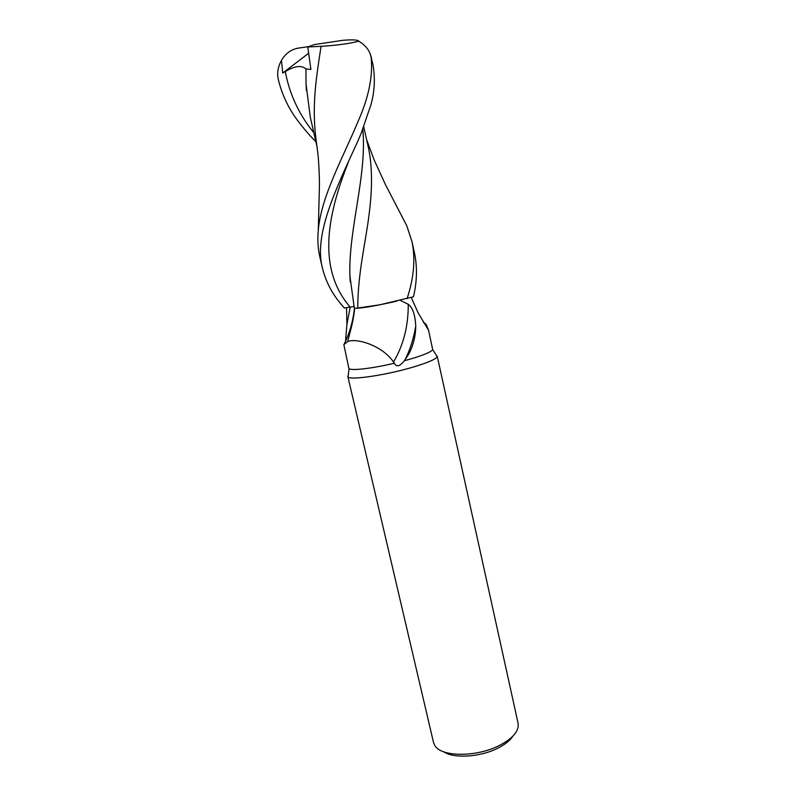 <?xml version="1.0" encoding="UTF-8"?>
<svg xmlns="http://www.w3.org/2000/svg" width="796" height="796" viewBox="0 0 796 796"><rect width="100%" height="100%" fill="white"/><g stroke="black" fill="none" stroke-linecap="round" stroke-linejoin="round"><path stroke-width="1.19" d="M400.298 300.351L408.258 304.321C412.686 307.574 415.174 314.818 415.741 326.061C415.641 335.862 413.403 345.056 409.015 353.643L404.438 360.707L410.238 359.095C424.019 354.996 431.512 351.822 432.696 349.583L428.566 330.28L417.99 312.569L411.263 297.445M348.23 375.413L347.842 376.508L433.512 742.479L434.775 745.434C440.775 756.817 475.232 757.454 498.306 745.991C510.435 739.962 517.072 733.454 518.226 726.469L518.087 723.265L437.223 356.2L436.387 355.384M347.842 376.508L348.051 376.896C349.752 380.518 386.518 375.105 413.353 367.036C428.049 362.608 435.999 359.145 437.193 356.648L437.223 356.2M443.78 751.832C453.75 758.638 479.441 757.215 496.883 748.638C504.565 744.907 509.898 740.738 512.873 736.131M348.17 162.683C325.614 219.189 318.4 270.262 350.131 307.067L344.419 308.012C333.554 296.311 326.3 283.267 322.649 268.889C313.196 235.089 336.191 188.314 357.623 141.638L361.036 133.658L371.016 104.555C374.727 90.923 375.324 77.361 372.817 63.849L371.155 57.67C373.016 76.217 368.707 97.341 358.22 121.052C343.116 157.359 320.977 196.851 318.281 230.382C317.395 239.775 317.942 248.75 319.932 257.297L322.649 268.889M363.722 126.892L367.802 145.011C372.239 163.608 372.687 186.602 369.135 213.995C365.752 242.113 357.782 272.988 357.762 308.032L355.802 308.221C359.424 308.35 367.424 307.206 379.811 304.798L413.472 296.759C417.064 281.356 417.402 266.779 414.487 253.029L411.95 241.496C415.572 258.69 413.95 277.764 407.074 298.699M357.762 308.032C365.135 307.634 378.15 305.346 396.796 301.157C378.18 305.346 365.165 307.634 357.762 308.032L379.811 304.798M348.847 368.22L349.056 368.578C350.738 370.956 371.971 368.548 394.368 363.235L393.513 362.021C382.299 345.374 356.111 337.673 347.613 341.623L343.852 344.698L348.847 368.22M345.524 341.295L346.897 324.509L346.529 307.674M404.438 360.707C399.691 366.498 396.328 367.344 394.368 363.235M408.258 304.321C408.358 326.012 403.443 345.245 393.513 362.021M415.741 326.061C413.592 338.847 409.94 350.26 404.776 360.309M354.489 308.122C353.036 321.166 349.643 333.066 344.31 343.812M350.14 307.087L354.001 306.56M423.552 322.509L426.129 324.35L428.566 330.28M423.263 322.032L426.129 324.35M355.802 308.221L357.762 308.082M315.863 141.569C310.241 136.295 303.674 128.634 296.182 118.594C287.834 106.943 281.903 94.057 278.411 79.938L277.864 76.983C277.207 71.441 278.401 65.909 281.466 60.387L282.759 73.023L285.286 71.58C294.689 65.879 301.575 65.013 305.933 68.973L310.928 69.421L307.793 46.984L321.067 46.327C336.808 45.362 349.394 43.641 358.827 41.183C364.777 44.865 368.638 49.302 370.389 54.496L371.155 57.67M316.619 143.439L316.062 139.768C311.694 105.341 316.131 78.595 321.067 46.327M305.933 68.973L306.042 84.097L310.331 117.32L317.136 147.121M401.711 216.064L406.796 225.795L411.95 241.496M362.807 129.251C367.185 175.528 348.19 230.104 349.912 276.093L354.31 307.923M281.466 60.387C285.436 53.621 290.878 49.561 297.803 48.208L309.027 46.536M307.793 46.984L314.48 44.546L342.648 40.347C352.31 39.502 357.702 39.78 358.827 41.183M282.759 73.023L308.659 53.252M350.22 307.077L346.897 324.509M285.286 71.58C289.565 94.276 299.087 114.664 313.853 132.743M349.056 368.578L348.051 376.896M354.698 308.171C353.961 317.007 351.225 328.201 351.076 328.489L347.613 341.623M432.696 349.583L437.193 356.648M427.631 328.967L428.149 329.335M306.042 84.097L306.42 90.764M318.281 230.382L319.455 184.503C319.524 179.956 319.047 164.722 317.833 153.111L316.062 139.768M366.548 139.419L374.19 160.036L385.433 184.582L406.786 225.795M350.22 281.933L349.912 276.093M277.864 76.983L278.311 79.51M370.389 54.496L371.593 58.317"/></g></svg>

